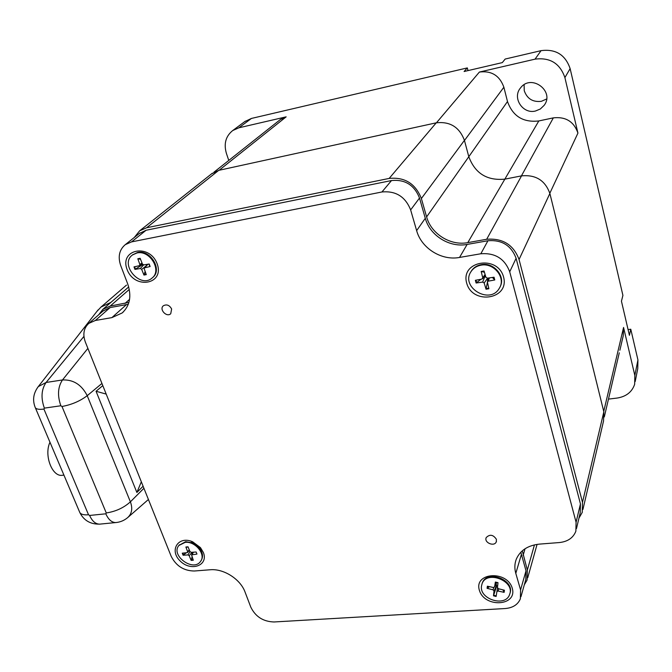 <?xml version="1.0" encoding="UTF-8"?>
<svg xmlns="http://www.w3.org/2000/svg" width="672" height="672" viewBox="0 0 672 672"><rect width="100%" height="100%" fill="white"/><g stroke="black" fill="none" stroke-linecap="round" stroke-linejoin="round"><path stroke-width="1.01" d="M49.98 442.252C43.823 454.994 52.03 476.91 62.202 475.306L62.84 475.23M56.221 456.952L61.95 470.45M106.193 394.094L96.054 391.255L136.878 492.467L141.33 481.799M96.743 311.606L100.951 307.096L110.947 302.341M522.304 550.813L527.335 570.049L527.075 580.112L524.32 584.766M134.316 237.451L139.633 230.832L146.639 227.749L389.164 178.424C404.737 176.896 415.472 183.599 421.378 198.526L426.619 216.905C431.122 233.898 450.509 246.028 467.796 242.626L486.671 239.274C502.732 238.031 513.526 244.768 519.053 259.493L582.49 502.32L582.246 512.383L578.936 518.179M98.658 314.824L102.875 309.347L110.216 306.062L128.932 302.375M576.492 528.562L580.23 512.694L580.448 503.916L516.096 258.317C511.283 245.515 501.9 239.66 487.939 240.744L467.132 244.423C449.568 247.867 429.878 235.544 425.292 218.291L419.504 198.03C414.38 185.06 405.048 179.231 391.507 180.55L146.093 230.252L139.247 233.528M520.943 596.761L525.781 579.575L526.008 570.805L520.817 552.216M128.302 304.273L110.116 307.566L103.051 311.002M421.378 198.526L464.428 140.356C459.421 127.117 450.03 121.279 436.237 122.833L218.728 170.352L211.562 173.846M464.428 140.356L468.804 156.702L426.619 216.905M467.796 242.626L504.857 179.13C487.066 180.869 475.045 173.393 468.804 156.702L507.486 101.531C512.761 116.239 523.211 122.707 538.818 120.943L553.342 117.869C565.732 116.5 573.93 121.573 577.937 133.098L564.9 77.599L570.133 68.611C565.362 54.743 555.677 48.754 541.061 50.652L505.159 59.052L502.32 62.605L464.1 71.509L467.317 67.914L251.429 118.44L244.726 121.632M538.818 120.943L504.848 179.138L521.548 175.871L486.671 239.274M582.943 509.393L603.54 421.008L603.834 411.802L549.872 193.477C545.152 180.39 535.71 174.518 521.548 175.871M464.461 140.498L503.874 87.217C499.657 75.583 491.492 70.526 479.388 72.055L535.046 59.153C550.032 57.238 559.986 63.386 564.9 77.599M228.774 160.423L226.397 153.376C223.633 143.766 225.742 136.156 232.722 130.544L238.871 127.806L286.163 116.844L280.392 119.507L213.948 172.183M619.87 350.255L623.246 335.782L623.566 327.457L634.83 375.438L634.662 384.266C632.016 392.028 626.153 396.631 617.064 398.068L608.471 399.109M635.2 381.545L637.762 368.634L637.938 359.965L630.781 329.221L629.42 335.336L621.449 301.216L622.91 295.386L570.133 68.611M535.483 111.014L540.322 109.007L544.085 105.403C555.131 91.333 531.292 73.458 520.615 87.814C511.871 97.616 522.707 114.4 535.483 111.014M524.101 84.739L524.252 90.712C527.117 98.792 532.829 102.32 541.38 101.321L546.596 99.002M628.076 329.608L630.781 329.221M467.317 67.914L468.023 70.602M279.695 120.061L280.392 119.507M503.874 87.217L507.486 101.531M142.8 264.566L134.954 269.396L140.322 268.498L143.581 264.911M140.322 268.498L141.683 269.363L143.942 275.066L145.152 271.446M143.942 275.066L146.278 274.63L144.245 268.876L144.404 267.876L150.142 266.524L148.949 264.037L149.856 266.49M140.566 259.308L137.819 258.745L139.868 264.524L141.994 262.937M146.538 264.44L146.79 265.104M134.954 269.396L134.005 266.885L139.549 265.658L139.868 264.524M137.819 258.745L140.162 258.292L142.43 264.037L143.8 264.902L149.201 263.995L150.142 266.524M132.569 254.881L137.525 252.487C150.486 249.22 162.91 270.152 152.552 277.595L152.536 277.612M136.92 252.983C149.89 249.715 162.33 270.673 151.973 278.116C140.087 288.775 119.322 264.222 132.485 254.948L136.92 252.983M509.712 271.799C504.756 258.72 495.13 252.706 480.833 253.764L459.539 257.443C441.571 260.904 421.386 248.262 416.64 230.63L410.642 209.916C405.35 196.652 395.783 190.68 381.931 191.982L131.527 241.903L125.303 244.633C119.28 249.74 117.743 256.687 120.674 265.465L127.697 283.895C131.779 296.083 129.94 305.768 122.17 312.959L111.88 317.621L95.34 320.485L88.83 323.366C83.723 328.045 82.572 334.295 85.378 342.115L171.142 556.223C176.047 565.908 183.758 570.839 194.275 571.007L210.101 569.772C223.616 568.411 240.458 579.163 245.07 592.108L250.79 607.118C255.478 616.686 263.222 621.634 274.033 621.97L505.31 608.521C512.87 607.858 517.885 604.624 520.372 598.811L520.582 589.907L515.802 573.376C514.399 568.428 514.567 563.707 516.298 559.196C520.153 550.41 527.881 545.378 539.465 544.11L559.432 542.548C567.781 541.632 573.266 537.844 575.87 531.191L576.08 522.262L509.712 271.799L516.096 258.317M496.398 539.305C493.214 534.618 489.821 534.038 486.234 537.55C483.731 542.59 494.315 547.1 496.28 541.834L496.398 539.305M171.637 308.986C169.42 305.088 166.648 304.021 163.33 305.794C158.886 309.355 166.69 317.696 170.738 313.723L171.637 308.986M157.164 263.836C164.808 284.399 134.585 289.834 127.117 269.539C119.104 249.169 149.579 243.088 157.164 263.836M503.597 277.082C509.62 299.452 472.567 305.197 466.704 283.147C460.177 260.988 497.666 254.478 503.597 277.082M512.257 588.21C517.574 606.211 484.537 608.11 479.388 590.327C473.676 572.443 507.058 570.049 512.257 588.21M203.364 552.468C208.748 565.631 190.823 571.964 180.113 560.935C168.899 550.259 178.366 535.399 192.646 541.8L200.449 547.613L203.364 552.468M191.302 542.405L194.384 543.144L198.198 545.975L199.559 548.209M481.001 279.25L476.12 283.021L482.689 282.08L484.646 276.982L485.78 276.839M482.689 282.08L484.193 283.013L486.024 289.22L487.796 280.3M486.024 289.22L488.897 288.758L487.376 281.828L488.216 281.173L494.768 279.964L492.4 277.452M484.42 272.227L481.169 271.463L482.756 277.754L485.083 274.478M487.175 278.191L487.435 280.316M476.12 283.021L475.364 280.291L481.874 279.09L482.756 277.754M481.169 271.463L484.05 270.984L485.898 277.234L487.402 278.174L494.029 277.217L494.768 279.964M483.638 277.351L484.646 276.982M470.77 272.042L471.551 270.715C473.827 267.448 477.07 265.423 481.261 264.642C493.752 261.962 505.999 276.503 500.06 286.852M480.967 265.196C493.928 262.408 506.276 278.023 499.304 288.28C489.871 305.248 459.808 287.003 471.248 271.278C473.525 268.01 476.767 265.978 480.967 265.196M489.544 586.673L487.082 588.319L493.055 589.831L494.029 590.974L493.492 595.82L496.398 586.757L497.515 587.042M497.507 587.975L496.894 591.654L497.507 587.966M496.91 591.587L498.103 591.032L504.134 592.36L502.9 589.848M495.373 582.271L497.977 582.884L495.365 582.053L494.584 586.891L496.667 582.49M495.365 582.053L498.002 582.674L497.456 587.572L498.422 588.714L504.428 590.234L504.134 592.36M496.222 583.523L496.398 586.757M487.082 588.319L487.368 586.194L493.374 587.513L494.584 586.891M493.492 595.82L496.112 596.45L496.894 591.654M482.034 583.817L482.404 582.758C487.234 569.243 515.298 580.196 509.88 593.552M481.513 585.9L482.143 583.548C487.057 569.856 515.474 581.288 509.536 594.636C505.344 607.471 479.018 599.189 481.513 585.9M186.27 552.762L183.078 555.24L187.984 554.921L189.966 551.527L191.201 552.325L196.132 552.006L196.888 553.862M187.984 554.921L189.202 555.702L191.15 560.398L192.058 556.912M186.144 547.226L188.101 547.033L185.875 547.008L187.639 551.737L189.252 549.797M196.946 554.072L191.57 554.879L193.292 560.221L191.15 560.398M183.078 555.24L182.263 553.174L187.093 552.67L187.639 551.737M185.875 547.008L188.017 546.823L189.974 551.544M178.97 545.378L185.657 541.682L192.612 542.9L199.298 547.882C202.91 552.661 203.456 556.97 200.945 560.826L200.886 560.902M185.153 542.38C195.384 540.977 206.354 554.77 200.458 561.532C193.108 572.208 170.31 555.24 178.895 545.479L185.153 542.38M136.878 492.467L143.102 486.234M102.799 385.627L96.054 391.255M126.487 285.104L100.951 307.096M101.934 383.46L87.217 395.682C81.631 384.728 73.391 379.487 62.488 379.957L46.091 382.469L38.287 386.61L37.506 387.626M87.881 348.382L62.488 379.957C57.826 386.971 57.28 395.573 60.858 405.762L61.984 406.484L106.268 512.954L105.823 513.803L89.611 515.449L88.528 514.76L43.932 409.063L44.36 408.131L60.858 405.762M83.941 336.395L46.091 382.469C41.345 389.458 40.765 398.009 44.36 408.131M143.917 488.267L130.393 501.841L87.217 395.682C80.052 401.117 71.644 404.712 61.984 406.484M105.823 513.803C108.419 519.632 111.754 522.556 115.819 522.564C120.238 522.161 124.177 520.523 127.63 517.642C131.905 513.752 132.821 508.486 130.393 501.841C123.757 507.822 115.718 511.526 106.268 512.954M79.464 511.728L79.842 512.602C81.102 514.45 84 515.164 88.528 514.76M89.611 515.449C92.224 521.245 95.592 524.135 99.716 524.135L100.321 524.076M43.932 409.063C39.337 409.676 36.473 409.248 35.347 407.778L79.842 512.602C83.882 520.523 90.51 524.362 99.716 524.135L116.39 522.505M98.087 309.884L38.287 386.61C33.289 393.28 32.306 400.336 35.347 407.778L35.045 407.056M110.216 306.062L129.293 289.439M129.578 299.351L124.967 303.45M218.728 170.352L146.639 227.749M436.237 122.833L389.164 178.424M549.872 193.477L519.053 259.493M603.834 411.802L582.49 502.32M523.127 555.307L525.05 548.755M534.458 544.858L527.335 570.049M541.061 50.652L535.046 59.153M238.871 127.806L251.429 118.44M637.938 359.965L634.83 375.438M553.342 117.869L521.413 175.896M219.114 170.268L286.163 116.844M479.388 72.055L436.456 122.783M549.822 193.276L577.937 133.098M623.566 327.457L603.742 411.432M135.509 269.186L134.585 266.759M146.093 274.109L143.917 274.487M138.146 259.081L140.305 258.644M144.824 267.649L147.907 264.214M141.683 269.363L145.908 266.129M487.939 240.744L480.833 253.764M580.448 503.916L576.08 522.262M521.363 554.543L515.802 573.376M526.008 570.805L520.582 589.907M110.116 307.566L95.34 320.485M126.37 304.693L111.88 317.621M146.093 230.252L131.527 241.903M391.507 180.55L381.931 191.982M419.504 198.03L410.642 209.916M425.292 218.291L416.64 230.63M467.132 244.423L459.539 257.443M476.7 282.794L475.969 280.182M488.746 288.154L485.974 288.59M493.609 277.276L494.306 279.905M481.387 271.832L484.168 271.354M488.216 281.173L489.434 277.88M484.193 283.013L487.259 278.611M496.205 595.879L493.618 595.266M504.017 590.125L503.714 592.049M487.62 588.235L487.847 586.295M498.103 591.032L498.758 588.798M493.055 589.831L493.744 587.546M494.029 590.974L496.709 585.262M183.574 555.03L182.801 553.123M193.108 559.717L191.134 559.86M192.083 554.576L193.469 552.174M189.202 555.702L192.016 552.275M62.202 475.306L63.924 475.104M128.083 517.255L148.411 499.489M102.875 309.347L128.696 286.952M212.335 173.233L139.633 230.832M537.079 544.37L527.73 577.786M232.722 130.544L245.398 121.136M604.313 416.909L619.273 352.8M144.404 267.876L147.496 264.281M139.549 265.658L142.38 263.911M132.485 254.948L133.09 254.453M103.706 310.43L88.83 323.366M123.278 311.959L122.17 312.959M139.978 232.949L125.303 244.633M496.465 541.288L496.28 541.834M194.393 543.144L192.646 541.8M198.198 545.975L200.449 547.613M487.376 281.828L488.418 278.032M482.597 278.636L485.318 275.268M471.248 271.278L471.551 270.715M494.542 587.042L496.709 582.498M482.143 583.548L482.404 582.758M191.57 554.879L192.99 552.208M187.53 552.476L189.47 550.334M178.895 545.479L179.399 544.782"/></g></svg>
